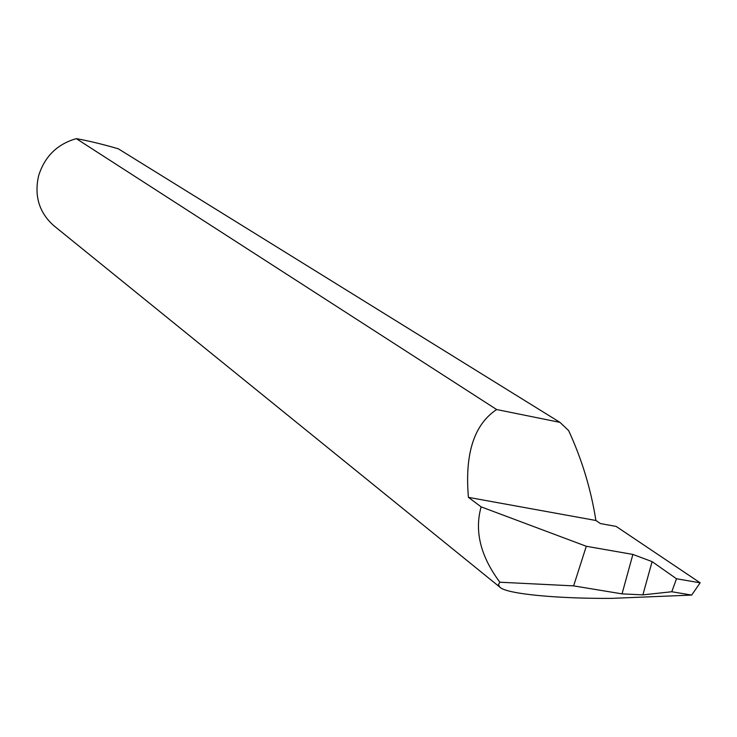 <?xml version="1.0" encoding="UTF-8"?>
<svg xmlns="http://www.w3.org/2000/svg" width="737" height="737" viewBox="0 0 737 737"><rect width="100%" height="100%" fill="white"/><g stroke="black" fill="none" stroke-linecap="round" stroke-linejoin="round"><path stroke-width="1.11" d="M642.885 594.87L671.776 591.747L676.511 578.766L652.098 561.631L642.885 594.87L622.037 593.875L632.89 554.427L586.293 546.274L481.123 506.863C474.315 531.184 480.552 556.306 499.852 582.221L498.442 584.681L499.852 587.14C506.245 594.105 558.996 598.785 611.968 598.361L691.665 595.081L700.15 582.81L616.123 526.411L600.397 523.565L595.911 520.488C590.927 489.082 581.815 459.096 568.596 430.537L559.963 422.365L496.646 409.532C474.066 424.494 464.66 453.78 468.428 497.364L595.911 520.488M559.963 422.365L118.279 148.782C102.452 144.194 88.458 140.813 76.289 138.639C57.145 144.148 44.57 156.585 38.564 175.959C34.123 196.079 39.199 212.652 53.801 225.679L499.852 587.14M632.89 554.427L652.098 561.631M76.289 138.639L496.646 409.532M481.123 506.863L468.428 497.364M586.293 546.274L573.626 585.878L622.037 593.875M499.852 582.221L573.626 585.878M700.15 582.81L676.511 578.766M671.776 591.747L691.665 595.081"/></g></svg>
